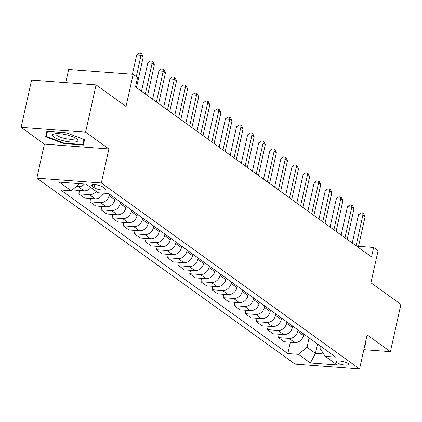 <?xml version="1.0" encoding="UTF-8"?>
<svg xmlns="http://www.w3.org/2000/svg" width="422" height="422" viewBox="0 0 422 422"><rect width="100%" height="100%" fill="white"/><g stroke="black" fill="none" stroke-linecap="round" stroke-linejoin="round"><path stroke-width="0.63" d="M348.118 363.49A6.404 1.598 -167.5 0 0 341.25 361.211A6.404 1.598 -167.5 0 0 336.292 361.691A6.404 1.598 -167.5 0 0 336.967 362.662A6.404 1.598 -167.5 0 0 343.835 364.946A6.404 1.598 -167.5 0 0 348.794 364.466A6.404 1.598 -167.5 0 0 348.118 363.49M36.846 178.179L295.083 364.133L359.576 368.928L101.343 182.974L36.846 178.179L44.394 144.139L108.892 148.929L85.597 132.155L21.1 127.365L44.394 144.139M21.1 127.365L31.581 80.085L96.079 84.875L126.025 106.444L133.152 74.293L68.659 69.498L65.748 82.622M363.843 349.685L390.419 351.663L400.9 304.383L370.949 282.814L378.075 250.663L373.639 247.471L358.526 246.348M85.597 132.155L96.079 84.875M133.152 74.293L137.593 77.49L135.494 86.943L371.545 256.924L373.639 247.471M92.128 186.239L94.08 187.648A6.203 1.546 -167.5 0 0 100.731 189.858A6.203 1.546 -167.5 0 0 105.537 189.388A6.203 1.546 -167.5 0 0 104.888 188.449L102.931 187.046A6.203 1.546 -167.5 0 0 96.279 184.836A6.203 1.546 -167.5 0 0 91.474 185.3A6.203 1.546 -167.5 0 0 92.128 186.239L92.46 184.72M79.779 183.66L71.202 190.76L60.657 189.974L287.83 353.567L290.341 342.242M71.202 190.76L59.222 182.135L86.067 184.129L98.046 192.754L108.591 193.54L335.77 357.128L325.22 356.347L337.204 364.972L310.36 362.978L298.38 354.353L287.83 353.567M108.892 148.929L101.343 182.974M390.419 351.663L367.124 334.889L359.576 368.928M325.22 356.347L319.929 348.261L320.414 346.072M317.534 344.004L315.461 353.378L323.674 353.984M109.44 194.152L109.124 195.581A8.002 6.699 125.8 0 1 100.473 202.629L89.928 201.843L90.677 198.461M115.206 198.303L114.889 199.733A8.002 6.699 125.8 0 1 106.244 206.78L95.694 205.999L89.928 201.843M120.534 202.138L120.217 203.568A8.002 6.699 125.8 0 1 111.566 210.615L101.022 209.829L101.771 206.448M126.299 206.289L125.983 207.724A8.002 6.699 125.8 0 1 117.332 214.766L106.787 213.986L101.022 209.829M131.627 210.124L131.305 211.554A8.002 6.699 125.8 0 1 122.66 218.601L112.115 217.821L112.864 214.434M137.393 214.281L137.076 215.711A8.002 6.699 125.8 0 1 128.425 222.758L117.88 221.972L112.115 217.821M142.715 218.111L142.399 219.545A8.002 6.699 125.8 0 1 133.753 226.593L123.203 225.807L123.957 222.426M148.486 222.267L148.169 223.697A8.002 6.699 125.8 0 1 139.518 230.744L128.974 229.958L123.203 225.807M153.808 226.102L153.492 227.532A8.002 6.699 125.8 0 1 144.841 234.579L134.296 233.793L135.045 230.412M159.579 230.254L159.263 231.683A8.002 6.699 125.8 0 1 150.612 238.731L140.067 237.95L134.296 233.793M164.902 234.089L164.585 235.518A8.002 6.699 125.8 0 1 155.934 242.566L145.39 241.785L146.139 238.398M170.673 238.24L170.356 239.675A8.002 6.699 125.8 0 1 161.705 246.722L151.16 245.936L145.39 241.785M175.995 242.075L175.679 243.51A8.002 6.699 125.8 0 1 167.028 250.552L156.483 249.771L157.232 246.39M181.766 246.232L181.444 247.661A8.002 6.699 125.8 0 1 172.798 254.709L162.248 253.923L156.483 249.771M187.088 250.067L186.772 251.496A8.002 6.699 125.8 0 1 178.121 258.544L167.576 257.758L168.325 254.376M192.854 254.218L192.537 255.648A8.002 6.699 125.8 0 1 183.892 262.695L173.342 261.914L167.576 257.758M198.182 258.053L197.865 259.483A8.002 6.699 125.8 0 1 189.214 266.53L178.67 265.744L179.419 262.363M203.947 262.204L203.631 263.639A8.002 6.699 125.8 0 1 194.98 270.681L184.435 269.901L178.67 265.744M209.275 266.039L208.953 267.469A8.002 6.699 125.8 0 1 200.308 274.516L189.763 273.736L190.512 270.349M215.041 270.196L214.724 271.626A8.002 6.699 125.8 0 1 206.073 278.673L195.528 277.887L189.763 273.736M220.363 274.026L220.047 275.461A8.002 6.699 125.8 0 1 211.401 282.508L200.851 281.722L201.605 278.341M226.134 278.182L225.817 279.612A8.002 6.699 125.8 0 1 217.166 286.659L206.622 285.873L200.851 281.722M231.456 282.017L231.14 283.447A8.002 6.699 125.8 0 1 222.489 290.494L211.944 289.708L212.693 286.327M237.227 286.169L236.911 287.598A8.002 6.699 125.8 0 1 228.26 294.646L217.715 293.865L211.944 289.708M242.55 290.004L242.233 291.433A8.002 6.699 125.8 0 1 233.582 298.481L223.038 297.695L223.787 294.313M248.321 294.155L248.004 295.59A8.002 6.699 125.8 0 1 239.353 302.637L228.808 301.851L223.038 297.695M253.643 297.99L253.327 299.425A8.002 6.699 125.8 0 1 244.676 306.467L234.131 305.686L234.88 302.305M259.414 302.147L259.092 303.576A8.002 6.699 125.8 0 1 250.446 310.624L239.896 309.838L234.131 305.686M264.736 305.982L264.42 307.411A8.002 6.699 125.8 0 1 255.769 314.459L245.224 313.673L245.973 310.291M270.502 310.133L270.185 311.563A8.002 6.699 125.8 0 1 261.54 318.61L250.99 317.824L245.224 313.673M275.83 313.968L275.513 315.398A8.002 6.699 125.8 0 1 266.862 322.445L256.318 321.659L257.067 318.278M281.595 318.119L281.279 319.554A8.002 6.699 125.8 0 1 272.628 326.596L262.083 325.816L256.318 321.659M286.923 321.954L286.601 323.384A8.002 6.699 125.8 0 1 277.956 330.431L267.411 329.651L268.16 326.264M292.689 326.111L292.372 327.541A8.002 6.699 125.8 0 1 283.721 334.588L273.176 333.802L267.411 329.651M298.011 329.941L297.695 331.375A8.002 6.699 125.8 0 1 289.049 338.418L278.499 337.637L279.253 334.256M303.782 334.097L303.465 335.527A8.002 6.699 125.8 0 1 294.814 342.574L284.27 341.788L278.499 337.637M309.104 337.932L307.026 347.306L315.461 353.378L310.36 362.978M84.558 184.018A8.002 6.699 125.8 0 1 78.286 186.651L76.419 186.513M103.364 193.149A8.002 6.699 125.8 0 1 95.15 198.794L84.6 198.008L78.835 193.856L79.584 190.475M90.851 187.574A8.002 6.699 125.8 0 1 84.057 190.807L73.512 190.021L72.769 189.483M96.174 191.409A8.002 6.699 125.8 0 1 89.38 194.637L78.835 193.856M298.38 354.353L307.026 347.306M45.681 136.781L63.959 143.67L83.382 145.115L84.527 139.671L66.254 132.782L46.831 131.337L45.681 136.781L46.889 131.342M364.291 347.659L364.687 347.686L365.837 342.242L365.521 342.121M64.081 143.121L63.959 143.67M136.322 76.577L141.043 55.277L143.264 56.875L136.443 87.628M132.413 74.24L136.686 54.955L141.043 55.277L140.948 53.204L141.834 53.842L143.264 56.875M136.686 54.955L139.207 53.072L140.948 53.204M145.321 94.022L152.136 63.263L154.357 64.861L147.536 95.615M141.502 91.268L147.779 62.941L152.136 63.263L152.041 61.19L152.928 61.828L154.357 64.861M147.779 62.941L150.295 61.058L152.041 61.19M156.414 102.008L163.23 71.255L165.45 72.853L158.63 103.606M152.59 99.254L158.872 70.928L163.23 71.255L163.135 69.176L164.021 69.815L165.45 72.853M158.872 70.928L161.389 69.05L163.135 69.176M167.502 109.994L174.323 79.241L176.544 80.839L169.723 111.593M163.683 107.246L169.966 78.919L174.323 79.241L174.228 77.163L175.114 77.806L176.544 80.839M169.966 78.919L172.482 77.036L174.228 77.163M178.596 117.981L185.416 87.227L187.632 88.826L180.816 119.579M174.777 115.232L181.059 86.906L185.416 87.227L185.316 85.154L186.207 85.793L187.632 88.826M181.059 86.906L183.575 85.022L185.316 85.154M75.849 141.866A13.003 3.244 -167.5 0 0 76.862 138.949A13.003 3.244 -167.5 0 0 66.259 134.76A13.003 3.244 -167.5 0 0 54.528 133.832A13.003 3.244 -167.5 0 0 54.143 133.916A13.003 3.244 -167.5 0 0 58.574 139.313A13.003 3.244 -167.5 0 0 75.849 141.866M56.168 133.637A9.843 2.458 -167.5 0 0 55.962 133.996A9.843 2.458 -167.5 0 0 62.583 137.894A9.843 2.458 -167.5 0 0 73.644 139.165A9.843 2.458 -167.5 0 0 75.185 138.252A9.843 2.458 -167.5 0 0 75.148 137.846M83.962 139.455L82.897 144.524L64.075 143.121L46.373 136.448L47.438 131.384M84.015 139.476L82.897 144.524M189.689 125.972L196.51 95.219L198.725 96.812L191.91 127.571M185.87 123.219L192.152 94.892L196.51 95.219L196.409 93.141L197.301 93.779L198.725 96.812M192.152 94.892L194.669 93.009L196.409 93.141M200.782 133.959L207.603 103.205L209.818 104.804L203.003 135.557M196.963 131.21L203.24 102.878L207.603 103.205L207.503 101.127L208.389 101.765L209.818 104.804M203.24 102.878L205.762 101L207.503 101.127M211.876 141.945L218.691 111.192L220.912 112.79L214.091 143.543M208.057 139.197L214.334 110.87L218.691 111.192L218.596 109.119L219.482 109.757L220.912 112.79M214.334 110.87L216.855 108.987L218.596 109.119M222.969 149.937L229.784 119.178L232.005 120.776L225.184 151.53M219.15 147.183L225.427 118.856L229.784 119.178L229.689 117.105L230.576 117.743L232.005 120.776M225.427 118.856L227.943 116.973L229.689 117.105M234.062 157.923L240.878 127.17L243.098 128.768L236.278 159.521M230.238 155.169L236.52 126.843L240.878 127.17L240.783 125.091L241.669 125.73L243.098 128.768M236.52 126.843L239.037 124.965L240.783 125.091M245.15 165.909L251.971 135.156L254.192 136.754L247.371 167.508M241.331 163.161L247.614 134.834L251.971 135.156L251.876 133.078L252.762 133.721L254.192 136.754M247.614 134.834L250.13 132.951L251.876 133.078M256.244 173.896L263.064 143.142L265.28 144.741L258.464 175.494M252.425 171.147L258.707 142.821L263.064 143.142L262.964 141.069L263.856 141.708L265.28 144.741M258.707 142.821L261.223 140.937L262.964 141.069M267.337 181.887L274.158 151.134L276.373 152.727L269.558 183.486M263.518 179.134L269.8 150.807L274.158 151.134L274.057 149.056L274.949 149.694L276.373 152.727M269.8 150.807L272.317 148.924L274.057 149.056M278.43 189.874L285.251 159.12L287.466 160.719L280.651 191.472M274.611 187.125L280.888 158.793L285.251 159.12L285.151 157.042L286.037 157.68L287.466 160.719M280.888 158.793L283.41 156.915L285.151 157.042M289.524 197.86L296.339 167.107L298.56 168.705L291.739 199.458M285.705 195.112L291.982 166.785L296.339 167.107L296.244 165.034L297.13 165.672L298.56 168.705M291.982 166.785L294.503 164.902L296.244 165.034M300.617 205.852L307.432 175.093L309.653 176.691L302.832 207.445M296.798 203.098L303.075 174.771L307.432 175.093L307.337 173.02L308.224 173.658L309.653 176.691M303.075 174.771L305.591 172.888L307.337 173.02M311.71 213.838L318.526 183.085L320.746 184.683L313.926 215.436M307.886 211.084L314.168 182.758L318.526 183.085L318.431 181.006L319.317 181.645L320.746 184.683M314.168 182.758L316.685 180.88L318.431 181.006M322.798 221.824L329.619 191.071L331.834 192.669L325.019 223.423M318.979 219.076L325.262 190.749L329.619 191.071L329.524 188.993L330.41 189.636L331.834 192.669M325.262 190.749L327.778 188.866L329.524 188.993M333.892 229.811L340.712 199.057L342.928 200.656L336.112 231.409M330.073 227.062L336.355 198.736L340.712 199.057L340.612 196.984L341.503 197.623L342.928 200.656M336.355 198.736L338.871 196.852L340.612 196.984M344.985 237.802L351.806 207.049L354.021 208.642L347.206 239.401M341.166 235.049L347.448 206.722L351.806 207.049L351.705 204.971L352.597 205.609L354.021 208.642M347.448 206.722L349.965 204.839L351.705 204.971M356.078 245.789L362.894 215.035L365.114 216.634L358.299 247.387M352.259 243.04L358.536 214.708L362.894 215.035L362.799 212.957L363.685 213.595L365.114 216.634M358.536 214.708L361.058 212.83L362.799 212.957M114.889 199.733L109.124 195.581M125.983 207.724L120.217 203.568M137.076 215.711L131.305 211.554M148.169 223.697L142.399 219.545M159.263 231.683L153.492 227.532M170.356 239.675L164.585 235.518M181.444 247.661L175.679 243.51M192.537 255.648L186.772 251.496M203.631 263.639L197.865 259.483M214.724 271.626L208.953 267.469M225.817 279.612L220.047 275.461M236.911 287.598L231.14 283.447M248.004 295.59L242.233 291.433M259.092 303.576L253.327 299.425M270.185 311.563L264.42 307.411M281.279 319.554L275.513 315.398M292.372 327.541L286.601 323.384M303.465 335.527L297.695 331.375M84.057 190.807L78.286 186.651M95.15 198.794L89.38 194.637M106.244 206.78L100.473 202.629M117.332 214.766L111.566 210.615M128.425 222.758L122.66 218.601M139.518 230.744L133.753 226.593M150.612 238.731L144.841 234.579M161.705 246.722L155.934 242.566M172.798 254.709L167.028 250.552M183.892 262.695L178.121 258.544M194.98 270.681L189.214 266.53M206.073 278.673L200.308 274.516M217.166 286.659L211.401 282.508M228.26 294.646L222.489 290.494M239.353 302.637L233.582 298.481M250.446 310.624L244.676 306.467M261.54 318.61L255.769 314.459M272.628 326.596L266.862 322.445M283.721 334.588L277.956 330.431M294.814 342.574L289.049 338.418M94.739 184.657L94.08 187.648"/></g></svg>
